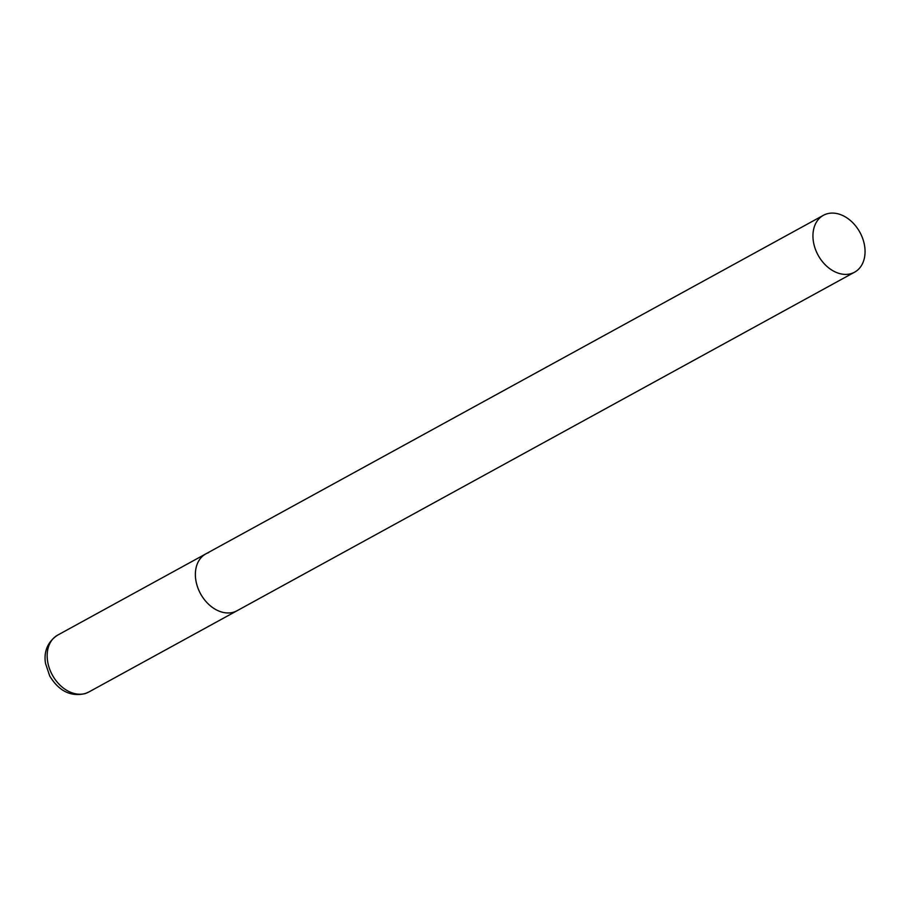 <?xml version="1.0" encoding="UTF-8"?>
<svg xmlns="http://www.w3.org/2000/svg" width="910" height="910" viewBox="0 0 910 910"><rect width="100%" height="100%" fill="white"/><g stroke="black" fill="none" stroke-linecap="round" stroke-linejoin="round"><path stroke-width="1.36" d="M854.592 272.181A32.43 23.819 61.3 0 0 861.713 236.031A32.43 23.819 61.3 0 0 823.413 215.306A32.43 23.819 61.3 0 0 816.281 251.444A32.43 23.819 61.3 0 0 854.592 272.181L88.816 692.01A32.43 23.819 -118.7 0 1 86.006 693.238A32.43 23.819 -118.7 0 1 51.381 673.172A32.43 23.819 -118.7 0 1 57.637 635.135L205.842 553.871A32.43 23.819 61.3 0 0 198.721 590.021A32.43 23.819 61.3 0 0 237.032 610.746A32.43 23.819 -118.7 0 1 234.211 611.986A32.43 23.819 -118.7 0 1 199.586 591.909A32.43 23.819 -118.7 0 1 205.842 553.871A32.43 23.819 -118.7 0 1 208.663 552.643M88.816 692.01L85.244 693.579C70.696 696.958 58.843 691.065 49.686 675.914L45.5 663.322C44.294 655.917 44.692 643.711 57.637 635.135M205.842 553.871L823.413 215.306"/></g></svg>
